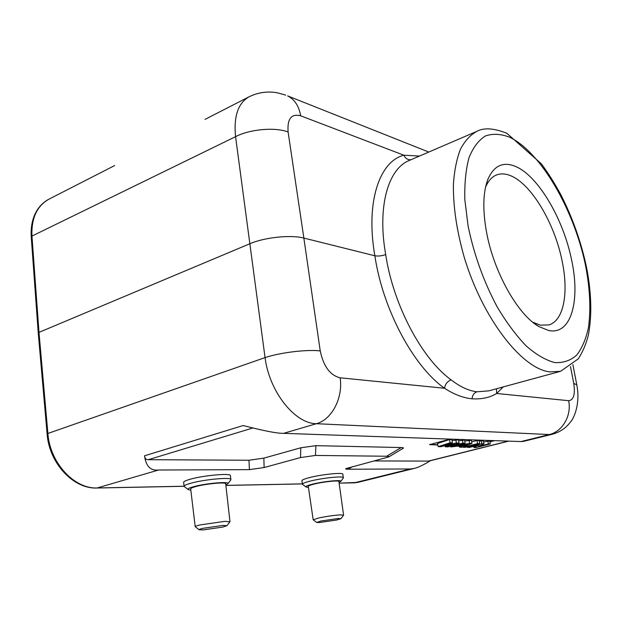 <?xml version="1.0" encoding="UTF-8"?>
<svg xmlns="http://www.w3.org/2000/svg" width="622" height="622" viewBox="0 0 622 622"><rect width="100%" height="100%" fill="white"/><g stroke="black" fill="none" stroke-linecap="round" stroke-linejoin="round"><path stroke-width="0.93" d="M503.245 386.915L496.636 393.477C489.872 397.606 481.677 399.378 472.028 398.811C463.095 397.901 453.936 394.387 444.551 388.26L340.11 377.803C343.321 397.691 331.814 419.694 316.419 423.706L283.585 433.34L521.018 441.558L523.366 441.41L552.181 434.28L549.296 434.553L316.419 423.706C294.859 423.683 269.334 391.751 265.058 357.603L47.886 433.464C49.931 462.986 74.484 489.242 97.429 487.951L184.089 486.225M315.486 455.436L315.883 445.655L300.768 447.786L300.566 457.559L315.486 455.436L386.651 456.245C388.758 456.276 389.458 456.509 388.75 456.945L345.918 468.607C345.171 469.004 345.918 469.206 348.157 469.229L410.341 468.972L414.112 468.444C417.603 467.76 423.115 465.155 430.649 460.638M339.13 483.177L357.736 482.392L414.112 468.444M283.585 433.34C277.567 433.526 264.086 430.922 243.148 425.526L144.537 455.809C145.945 466.259 150.625 470.994 158.587 470.007L249.445 469.633L264.132 467.534L263.852 458.134L300.768 447.786M300.566 457.559L264.132 467.534M342.839 474.306L342.815 474.166C342.87 472.23 321.162 474.469 309.111 477.696C304.189 478.994 301.802 480.028 301.95 480.79L302.44 484.165M230.397 475.713L230.373 475.535C230.537 472.953 203.246 475.426 190.114 479.274C185.613 480.557 183.459 481.622 183.645 482.462L184.089 486.264M114.673 165.545L48.99 199.149C36.931 205.936 31.256 218.252 31.955 236.08L38.992 332.373L38.253 333.058L47.117 433.931M158.587 470.007L96.993 488.013C73.349 489.18 49.169 463.149 47.117 433.969L47.886 433.464L38.992 332.373L249.958 243.7C264.591 237.324 290.995 234.611 303.855 238.078L288.11 132.012C287.131 118.825 291.321 113.429 300.69 115.816C298.933 106.012 294.587 99.372 287.644 95.897L428.783 152.048M285.661 95.112L277.023 92.74C267.312 91.076 257.998 92.437 249.072 96.799C238.094 103.081 233.592 116.368 235.567 136.669L265.058 357.603C280.265 352.503 307.322 349.261 320.237 350.925L303.855 238.078L374.864 255.774C365.448 202.251 379.381 161.432 403.857 155.205L419.477 156.06M205.05 119.377L249.134 96.768M385.694 254.6C393.267 305.091 422.011 358.98 451.16 379.879C447.358 381.333 445.158 384.132 444.551 388.26C413.498 366.506 382.74 309.282 374.864 255.774C378.075 256.342 381.683 255.953 385.694 254.6C377.142 206.535 388.159 168.826 409.229 160.476L476.779 131.39C483.792 127.487 493.814 128.109 506.837 133.271L541.397 163.85C548.223 173.157 554.645 183.334 560.671 194.383C572.512 217.591 581.15 241.997 586.585 267.584C591.499 293.032 592.097 315.517 588.373 335.033C586.072 344.129 582.682 352.083 578.211 358.91L560.601 371.303L549.786 371.886C521.827 368.846 482.377 318.285 464.043 256.637C456.61 230.241 453.065 206.006 453.422 183.925C454.402 170.311 456.758 158.711 460.49 149.109C464.922 140.821 470.349 134.92 476.779 131.39M451.16 379.879C460.132 386.837 468.747 390.81 477.012 391.79L488.783 390.849L560.601 371.303M486.583 232.418C493.86 272.374 518.025 314.981 538.947 326.589L548.542 330.476C571.237 335.46 580.59 300.55 571.509 259.529C563.198 218.656 538.014 175.668 515.451 166.416C502.895 161.269 493.643 165.755 487.679 179.859C482.944 192.812 482.579 210.329 486.583 232.418M532.727 322.196L540.44 325.166L548.868 324.925C563.921 320.649 568.858 292.402 562.031 260.595C554.521 223.135 531.266 183.817 510.538 175.676C505.406 173.577 500.718 173.344 496.48 174.984C491.862 176.842 488.223 180.901 485.549 187.175M374.475 460.941L428.799 461.104L508.757 441.13M403.033 448.392L403.173 448.306C403.903 447.856 403.243 447.607 401.19 447.552L386.651 456.245M315.883 445.655L401.19 447.552M263.852 458.134L248.963 460.241L249.445 469.633M144.537 455.809C144.833 458.546 146.108 459.837 148.363 459.681L248.963 460.241M450.064 439.101L429.608 444.629L437.81 445.025M489.988 441.915L494.428 440.633M493.697 440.609L489.949 441.612M429.716 444.427L437.74 444.707M462.379 439.995L462.916 443.167L465.101 443.237L464.688 440.073L458.733 440.78M455.833 439.77L456.361 442.973L459.052 443.058L458.608 439.863L452.062 440.555M449.512 439.56L450.079 442.786L452.381 442.856L451.937 439.637L449.512 439.56L437.468 443.502L438.176 446.643L440.664 446.705L454.301 443.875L445.399 446.821L447.793 446.884L465.101 443.237M459.347 446.238L459.557 447.171L461.882 447.226L471.935 443.439L471.484 440.306L464.813 441.037M463.04 446.79L463.149 447.257L465.264 447.304L479.663 443.673L479.235 440.57L477.027 440.493L471.701 441.845M473.645 446.355L473.91 447.521L476.001 447.568L490.284 443.984L489.848 440.928L483.652 441.923M481.35 440.64L481.894 443.735L483.932 443.797L483.473 440.71L479.313 441.153M438.176 446.643L450.079 442.786M452.381 442.856L443.719 445.601L456.361 442.973M459.052 443.058L450.515 445.826L462.916 443.167M445.165 445.772L445.399 446.821M459.557 447.171L461.882 446.308L457.302 446.192L450.74 446.954L469.626 443.369L469.097 440.221M450.577 446.293L450.74 446.954M471.935 443.439L469.626 443.369M463.491 445.71L460.241 445.624L467.627 444.201L463.491 445.71L463.367 445.018M477.027 440.493L477.572 443.61L463.149 447.257M479.663 443.673L477.572 443.61M467.379 446.775L467.519 447.366L469.454 447.412L479.088 444.979L473.91 447.521M481.894 443.735L467.519 447.366M483.932 443.797L478.512 446.409L488.402 443.929L487.858 440.858M490.284 443.984L488.402 443.929M305.985 486.94L302.463 484.297C302.308 483.551 304.702 482.54 309.632 481.249C321.698 478.046 343.422 475.776 343.352 477.665L343.227 478.085M308.434 487.399L306.117 487.042C305.309 486.443 307.291 485.525 312.065 484.281C323.02 481.397 342.551 479.476 340.802 481.412L339.029 482.439M338.904 481.583L338.897 481.49C338.974 480.106 322.911 481.793 313.706 484.196C309.981 485.16 308.178 485.906 308.302 486.451L313.177 519.728M316.691 522.418L313.185 519.79L318.612 518.009C326.41 516.4 333.61 515.358 340.218 514.868L343.523 515.21M336.502 520.046L319.514 522.519L316.746 522.464L321.038 520.995L338.275 518.484L340.973 518.678L336.502 520.046M188.077 489.506L184.112 486.427C183.925 485.611 186.087 484.569 190.589 483.294C203.744 479.484 231.057 476.957 230.879 479.476L230.684 480.052M190.83 490.136L188.248 489.638C187.276 488.954 189.041 487.982 193.535 486.715C205.571 483.271 230.311 481.171 227.854 483.737L225.817 484.935M225.693 483.854L225.685 483.729C225.848 481.887 205.641 483.761 195.58 486.622C192.175 487.57 190.55 488.34 190.69 488.939L195.191 526.64M229.907 521.835L224.985 521.337L200.121 524.914C196.731 525.707 195.09 526.313 195.207 526.717L199.133 529.734M203.067 528.288L222.901 525.419L226.913 525.707L222.824 527.067L203.316 529.89L199.211 529.788C198.768 529.493 200.051 528.988 203.067 528.288M521.018 441.558L549.296 434.553C562.49 431.645 571.828 415.465 568.648 400.692C573.678 400.086 575.366 394.301 573.725 383.346L576.812 384.894M339.122 483.138L354.392 482.827L410.341 468.972M225.872 485.393L302.401 483.869M38.245 333.011L31.248 236.904L31.955 236.08L235.567 136.669C249.632 129.174 275.352 126.942 288.11 132.012M410.955 159.73C407.705 159.94 405.334 158.431 403.857 155.205L300.69 115.816M496.488 388.758L496.636 393.477L568.648 400.692M570.491 366.568L573.725 383.346M340.11 377.803C330.119 375.315 323.494 366.358 320.237 350.917M510.063 137.431L509.527 137.174C500.858 133.862 492.842 133.45 485.471 135.93C478.668 140.168 473.194 147.375 469.05 157.553C465.839 169.332 464.432 183.389 464.836 199.709L468.102 226.043C473.98 254.585 483.683 281.548 497.203 306.941C506.456 322.445 516.089 335.421 526.126 345.871C536.102 354.571 545.564 360.115 554.521 362.509L555.018 362.587C563.408 363.007 570.654 360.496 576.742 355.061C582.06 348.133 585.955 339.029 588.42 327.747C591.032 309.227 589.998 288.103 585.318 264.366C573.741 209.528 541.156 152.639 510.063 137.431M477.012 391.79C474.104 392.77 472.448 395.11 472.028 398.811M427.788 461.236L508.345 441.115M348.157 469.229L352.55 466.609M252.773 428.014L148.363 459.681M353.98 482.882L357.72 482.4M96.993 488.013L184.089 486.28M225.879 485.44L302.409 483.916M31.24 236.842C30.602 226.478 32.585 217.552 37.203 210.049C40.267 205.314 44.146 201.707 48.843 199.227M533.855 323.098L538.947 326.589M485.868 185.768L487.679 179.859M572.893 364.655L576.757 384.614C580.645 403.818 573.787 418.684 570.421 422.089C565.81 428.185 559.73 432.243 552.181 434.28M388.75 456.945L403.173 448.306M343.352 477.665L342.815 474.166M340.802 481.412L343.328 477.945M343.577 515.055L338.897 481.49M340.973 518.678L343.577 515.14M230.879 479.476L230.373 475.535M227.854 483.737L230.824 479.873M229.977 521.609L225.677 483.729M226.913 525.707L229.969 521.741"/></g></svg>
